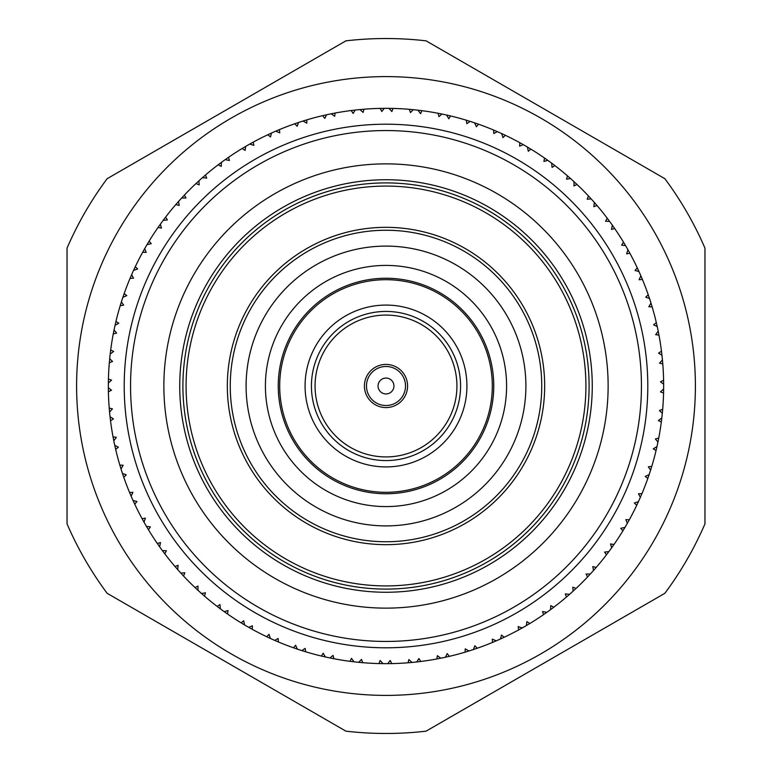 <?xml version="1.0" encoding="UTF-8"?>
<svg xmlns="http://www.w3.org/2000/svg" width="772" height="772" viewBox="0 0 772 772"><rect width="100%" height="100%" fill="white"/><g stroke="black" fill="none" stroke-linecap="round" stroke-linejoin="round"><path stroke-width="1.16" d="M393.151 733.4A347.477 347.477 0 0 1 345.904 731.152L107.134 593.301A347.477 347.477 0 0 1 67.039 523.86L67.039 248.14A347.477 347.477 0 0 1 107.134 178.699L345.904 40.848A347.477 347.477 0 0 1 426.096 40.848L664.866 178.699A347.477 347.477 0 0 1 704.961 248.14L704.961 523.86A347.477 347.477 0 0 1 664.866 593.301L426.096 731.152A347.477 347.477 0 0 1 393.151 733.4M379.631 76.669A309.398 309.398 0 0 1 695.331 379.631A309.398 309.398 0 0 1 392.369 695.331A309.398 309.398 0 0 1 76.669 392.369A309.398 309.398 0 0 1 379.631 76.669M364.461 387.274A21.577 21.577 0 0 0 387.274 407.539A21.577 21.577 0 0 0 407.539 384.726A21.577 21.577 0 0 0 384.726 364.461A21.577 21.577 0 0 0 364.461 387.274M378.077 386.473A7.932 7.932 0 0 0 386.473 393.923A7.932 7.932 0 0 0 393.923 385.527A7.932 7.932 0 0 0 385.527 378.077A7.932 7.932 0 0 0 378.077 386.473M315.072 386A70.927 70.927 0 0 1 386 315.072A70.927 70.927 0 0 1 456.928 386A70.927 70.927 0 0 1 386 456.928A70.927 70.927 0 0 1 315.072 386M305.085 386A80.915 80.915 0 0 1 386 305.085A80.915 80.915 0 0 1 466.915 386A80.915 80.915 0 0 1 386 466.915A80.915 80.915 0 0 1 305.085 386M279.696 386A106.304 106.304 0 0 1 386 279.696A106.304 106.304 0 0 1 492.304 386A106.304 106.304 0 0 1 386 492.304A106.304 106.304 0 0 1 279.696 386A106.304 106.304 0 0 1 386 279.696A106.304 106.304 0 0 1 492.304 386M265.414 386A120.586 120.586 0 0 1 386 265.414A120.586 120.586 0 0 1 506.586 386A120.586 120.586 0 0 1 386 506.586A120.586 120.586 0 0 1 265.414 386M227.335 386A158.665 158.665 0 0 1 386 227.335A158.665 158.665 0 0 1 544.665 386A158.665 158.665 0 0 1 386 544.665A158.665 158.665 0 0 1 227.335 386M186.081 386A199.919 199.919 0 0 0 386 585.919A199.919 199.919 0 0 0 585.919 386A199.919 199.919 0 0 0 386 186.081A199.919 199.919 0 0 0 186.081 386M182.906 386A203.094 203.094 0 0 1 386 182.906A203.094 203.094 0 0 1 589.094 386A203.094 203.094 0 0 1 386 589.094A203.094 203.094 0 0 1 182.906 386M179.741 386A206.259 206.259 0 0 1 386 179.741A206.259 206.259 0 0 1 592.259 386A206.259 206.259 0 0 1 386 592.259A206.259 206.259 0 0 1 179.741 386M163.867 386A222.133 222.133 0 0 1 386 163.867A222.133 222.133 0 0 1 608.133 386A222.133 222.133 0 0 1 386 608.133A222.133 222.133 0 0 1 163.867 386M130.555 386A255.445 255.445 0 0 0 386 641.445A255.445 255.445 0 0 0 641.445 386A255.445 255.445 0 0 0 386 130.555A255.445 255.445 0 0 0 130.555 386M647.795 386A261.795 261.795 0 0 1 386 647.795A261.795 261.795 0 0 1 124.205 386A261.795 261.795 0 0 1 386 124.205A261.795 261.795 0 0 1 647.795 386M109.595 412.422L109.219 408.06A277.659 277.659 0 0 1 108.398 391.771L111.506 390.207L108.341 387.756A277.659 277.659 0 0 1 108.341 386A277.659 277.659 0 0 1 108.35 383.018L111.544 380.123L108.427 379.013A277.659 277.659 0 0 1 109.315 362.724L109.721 358.362M109.219 408.06L112.432 408.842L109.566 412.065A277.659 277.659 0 0 0 110.049 416.774L113.455 418.878L110.521 420.759L110.01 416.407M113.87 441.169L113.04 436.875A277.659 277.659 0 0 1 110.521 420.759M113.04 436.875L116.321 437.319L113.802 440.812A277.659 277.659 0 0 0 114.777 445.444L118.386 447.181L115.665 449.362L114.7 445.097M121.127 469.308L119.853 465.13A277.659 277.659 0 0 1 115.665 449.362M119.853 465.13L123.153 465.226L121.021 468.961A277.659 277.659 0 0 0 122.478 473.468L126.241 474.819L123.771 477.27L122.362 473.13M131.288 496.541L129.58 492.517A277.659 277.659 0 0 1 123.771 477.27M129.58 492.517L132.88 492.266L131.143 496.213A277.659 277.659 0 0 0 133.064 500.536L136.953 501.482L134.743 504.184L132.919 500.208M144.239 522.557L142.116 518.736A277.659 277.659 0 0 1 134.743 504.184M142.116 518.736L145.377 518.137L144.065 522.248A277.659 277.659 0 0 0 146.419 526.35L150.386 526.89L148.475 529.795L146.236 526.041M159.843 547.078L157.334 543.498A277.659 277.659 0 0 1 148.475 529.795M157.334 543.498L160.499 542.571L159.63 546.788A277.659 277.659 0 0 0 162.41 550.629L166.405 550.745L164.803 553.842L162.188 550.33M177.917 569.842L175.041 566.542A277.659 277.659 0 0 1 164.803 553.842M175.041 566.542L178.1 565.278L177.676 569.572A277.659 277.659 0 0 0 180.841 573.094L184.826 572.795L183.562 576.037L180.59 572.824M198.269 590.58L195.075 587.598A277.659 277.659 0 0 1 183.562 576.037M195.075 587.598L197.979 586.035L198.008 590.339A277.659 277.659 0 0 0 201.521 593.514L205.458 592.799L204.532 596.158L201.251 593.272M220.686 609.089L217.193 606.454A277.659 277.659 0 0 1 204.532 596.158M217.193 606.454L219.923 604.592L220.396 608.867A277.659 277.659 0 0 0 224.218 611.665L228.058 610.536L227.499 613.972L223.928 611.453M244.907 625.146L241.163 622.888A277.659 277.659 0 0 1 227.499 613.972M241.163 622.888L243.682 620.746L244.599 624.963A277.659 277.659 0 0 0 248.69 627.337L252.396 625.822L252.193 629.296L248.381 627.154M270.683 638.579L266.716 636.736A277.659 277.659 0 0 1 252.193 629.296M266.716 636.736L269.003 634.343L270.354 638.434A277.659 277.659 0 0 0 274.678 640.364L278.2 638.473L278.364 641.947L274.34 640.22M297.712 649.252L293.582 647.824A277.659 277.659 0 0 1 278.364 641.947M293.582 647.824L295.599 645.209L297.374 649.136A277.659 277.659 0 0 0 301.871 650.613L305.172 648.355L305.702 651.8L301.524 650.497M325.716 657.04L321.451 656.055A277.659 277.659 0 0 1 305.702 651.8M321.451 656.055L323.188 653.237L325.359 656.962A277.659 277.659 0 0 0 329.991 657.956L333.041 655.37L333.929 658.738L329.634 657.879M354.377 661.855L350.034 661.324A277.659 277.659 0 0 1 333.929 658.738M350.034 661.324L351.463 658.342L354.02 661.816A277.659 277.659 0 0 0 358.729 662.318L361.489 659.423L362.724 662.685L358.362 662.279M383.385 663.65L379.013 663.573A277.659 277.659 0 0 1 362.724 662.685M379.013 663.573L380.123 660.456L383.018 663.65A277.659 277.659 0 0 0 387.756 663.659L390.207 660.494L391.771 663.602L387.399 663.659M412.422 662.405L408.06 662.781A277.659 277.659 0 0 1 391.771 663.602M408.06 662.781L408.842 659.568L412.065 662.434A277.659 277.659 0 0 0 416.774 661.951L418.878 658.545L420.759 661.479L416.407 661.99M441.169 658.13L436.875 658.96A277.659 277.659 0 0 1 420.759 661.479M436.875 658.96L437.319 655.679L440.812 658.198A277.659 277.659 0 0 0 445.444 657.223L447.181 653.614L449.362 656.335L445.097 657.3M469.308 650.873L465.13 652.147A277.659 277.659 0 0 1 449.362 656.335M465.13 652.147L465.226 648.847L468.961 650.979A277.659 277.659 0 0 0 473.468 649.522L474.819 645.759L477.27 648.229L473.13 649.638M496.541 640.712L492.517 642.42A277.659 277.659 0 0 1 477.27 648.229M492.517 642.42L492.266 639.119L496.213 640.856A277.659 277.659 0 0 0 500.536 638.936L501.482 635.047L504.184 637.257L500.208 639.081M522.557 627.761L518.736 629.884A277.659 277.659 0 0 1 504.184 637.257M518.736 629.884L518.137 626.623L522.248 627.935A277.659 277.659 0 0 0 526.35 625.581L526.89 621.614L529.795 623.525L526.041 625.764M547.078 612.157L543.498 614.666A277.659 277.659 0 0 1 529.795 623.525M543.498 614.666L542.571 611.501L546.788 612.37A277.659 277.659 0 0 0 550.629 609.591L550.745 605.595L553.842 607.197L550.33 609.812M569.842 594.083L566.542 596.959A277.659 277.659 0 0 1 553.842 607.197M566.542 596.959L565.278 593.9L569.572 594.324A277.659 277.659 0 0 0 573.094 591.159L572.795 587.174L576.037 588.438L572.824 591.41M590.58 573.731L587.598 576.925A277.659 277.659 0 0 1 576.037 588.438M587.598 576.925L586.035 574.021L590.339 573.992A277.659 277.659 0 0 0 593.514 570.479L592.799 566.542L596.158 567.468L593.272 570.749M609.089 551.314L606.454 554.807A277.659 277.659 0 0 1 596.158 567.468M606.454 554.807L604.592 552.077L608.867 551.604A277.659 277.659 0 0 0 611.665 547.782L610.536 543.942L613.972 544.501L611.453 548.072M625.146 527.093L622.888 530.837A277.659 277.659 0 0 1 613.972 544.501M622.888 530.837L620.746 528.318L624.963 527.401A277.659 277.659 0 0 0 627.337 523.31L625.822 519.604L629.296 519.807L627.154 523.619M638.579 501.317L636.736 505.284A277.659 277.659 0 0 1 629.296 519.807M636.736 505.284L634.343 502.997L638.434 501.646A277.659 277.659 0 0 0 640.364 497.322L638.473 493.8L641.947 493.636L640.22 497.66M649.252 474.288L647.824 478.418A277.659 277.659 0 0 1 641.947 493.636M647.824 478.418L645.209 476.401L649.136 474.626A277.659 277.659 0 0 0 650.613 470.129L648.355 466.828L651.8 466.298L650.497 470.476M657.04 446.284L656.055 450.549A277.659 277.659 0 0 1 651.8 466.298M656.055 450.549L653.237 448.812L656.962 446.641A277.659 277.659 0 0 0 657.956 442.009L655.37 438.959L658.738 438.071L657.879 442.366M661.855 417.623L661.324 421.966A277.659 277.659 0 0 1 658.738 438.071M661.324 421.966L658.342 420.537L661.816 417.98A277.659 277.659 0 0 0 662.318 413.271L659.423 410.511L662.685 409.276L662.279 413.638M663.65 388.615L663.573 392.987A277.659 277.659 0 0 1 662.685 409.276M663.573 392.987L660.456 391.877L663.65 388.982A277.659 277.659 0 0 0 663.659 386A277.659 277.659 0 0 0 663.659 384.244L660.494 381.793L663.602 380.229L663.659 384.601M662.405 359.578L662.781 363.94L659.568 363.158L662.434 359.935A277.659 277.659 0 0 0 661.951 355.226L658.545 353.122L661.479 351.241L661.99 355.593M658.13 330.831L658.96 335.125L655.679 334.681L658.198 331.188A277.659 277.659 0 0 0 657.223 326.556L653.614 324.819L656.335 322.638L657.3 326.903M650.873 302.692L652.147 306.87L648.847 306.773L650.979 303.039A277.659 277.659 0 0 0 649.522 298.532L645.759 297.181L648.229 294.73L649.638 298.87M640.712 275.459L642.42 279.483L639.119 279.734L640.856 275.787A277.659 277.659 0 0 0 638.936 271.464L635.047 270.518L637.257 267.816L639.081 271.792M627.761 249.443L629.884 253.264L626.623 253.863L627.935 249.752A277.659 277.659 0 0 0 625.581 245.65L621.614 245.11L623.525 242.205L625.764 245.959M612.157 224.922L614.666 228.502L611.501 229.429L612.37 225.212A277.659 277.659 0 0 0 609.591 221.371L605.595 221.255L607.197 218.158L609.812 221.67M594.083 202.158L596.959 205.458L593.9 206.722L594.324 202.428A277.659 277.659 0 0 0 591.159 198.906L587.174 199.205L588.438 195.963L591.41 199.176M573.731 181.42L576.925 184.402L574.021 185.965L573.992 181.661A277.659 277.659 0 0 0 570.479 178.486L566.542 179.2L567.468 175.842L570.749 178.728M551.314 162.911L554.807 165.546L552.077 167.408L551.604 163.133A277.659 277.659 0 0 0 547.782 160.335L543.942 161.464L544.501 158.028L548.072 160.547M527.093 146.854L530.837 149.112L528.318 151.254L527.401 147.037A277.659 277.659 0 0 0 523.31 144.663L519.604 146.178L519.807 142.704L523.619 144.846M501.317 133.421L505.284 135.264L502.997 137.657L501.646 133.566A277.659 277.659 0 0 0 497.322 131.636L493.8 133.527L493.636 130.053L497.66 131.78M474.288 122.748L478.418 124.176L476.401 126.791L474.626 122.864A277.659 277.659 0 0 0 470.129 121.387L466.828 123.645L466.298 120.2L470.476 121.503M446.284 114.96L450.549 115.945L448.812 118.763L446.641 115.038A277.659 277.659 0 0 0 442.009 114.044L438.959 116.63L438.071 113.262L442.366 114.121M417.623 110.145L421.966 110.676L420.537 113.658L417.98 110.184A277.659 277.659 0 0 0 413.271 109.682L410.511 112.577L409.276 109.315L413.638 109.721M388.615 108.35L392.987 108.427L391.877 111.544L388.982 108.35A277.659 277.659 0 0 0 384.244 108.341L381.793 111.506L380.229 108.398L384.601 108.341M359.578 109.595L363.94 109.219L363.158 112.432L359.935 109.566A277.659 277.659 0 0 0 355.226 110.049L353.122 113.455L351.241 110.521L355.593 110.01M363.94 109.219A277.659 277.659 0 0 1 380.229 108.398M392.987 108.427A277.659 277.659 0 0 1 409.276 109.315M421.966 110.676A277.659 277.659 0 0 1 438.071 113.262M450.549 115.945A277.659 277.659 0 0 1 466.298 120.2M478.418 124.176A277.659 277.659 0 0 1 493.636 130.053M505.284 135.264A277.659 277.659 0 0 1 519.807 142.704M530.837 149.112A277.659 277.659 0 0 1 544.501 158.028M554.807 165.546A277.659 277.659 0 0 1 567.468 175.842M576.925 184.402A277.659 277.659 0 0 1 588.438 195.963M596.959 205.458A277.659 277.659 0 0 1 607.197 218.158M614.666 228.502A277.659 277.659 0 0 1 623.525 242.205M629.884 253.264A277.659 277.659 0 0 1 637.257 267.816M642.42 279.483A277.659 277.659 0 0 1 648.229 294.73M652.147 306.87A277.659 277.659 0 0 1 656.335 322.638M658.96 335.125A277.659 277.659 0 0 1 661.479 351.241M662.781 363.94A277.659 277.659 0 0 1 663.602 380.229M108.398 391.771L108.341 387.399M108.35 383.385L108.427 379.013M110.145 354.377L110.676 350.034L113.658 351.463L110.184 354.02A277.659 277.659 0 0 0 109.682 358.729L112.577 361.489L109.315 362.724M114.96 325.716L115.945 321.451L118.763 323.188L115.038 325.359A277.659 277.659 0 0 0 114.044 329.991L116.63 333.041L113.262 333.929L114.121 329.634M110.676 350.034A277.659 277.659 0 0 1 113.262 333.929M122.748 297.712L124.176 293.582L126.791 295.599L122.864 297.374A277.659 277.659 0 0 0 121.387 301.871L123.645 305.172L120.2 305.702L121.503 301.524M115.945 321.451A277.659 277.659 0 0 1 120.2 305.702M133.421 270.683L135.264 266.716L137.657 269.003L133.566 270.354A277.659 277.659 0 0 0 131.636 274.678L133.527 278.2L130.053 278.364L131.78 274.34M124.176 293.582A277.659 277.659 0 0 1 130.053 278.364M146.854 244.907L149.112 241.163L151.254 243.682L147.037 244.599A277.659 277.659 0 0 0 144.663 248.69L146.178 252.396L142.704 252.193L144.846 248.381M135.264 266.716A277.659 277.659 0 0 1 142.704 252.193M162.911 220.686L165.546 217.193L167.408 219.923L163.133 220.396A277.659 277.659 0 0 0 160.335 224.218L161.464 228.058L158.028 227.499L160.547 223.928M149.112 241.163A277.659 277.659 0 0 1 158.028 227.499M181.42 198.269L184.402 195.075L185.965 197.979L181.661 198.008A277.659 277.659 0 0 0 178.486 201.521L179.2 205.458L175.842 204.532L178.728 201.251M165.546 217.193A277.659 277.659 0 0 1 175.842 204.532M202.158 177.917L205.458 175.041L206.722 178.1L202.428 177.676A277.659 277.659 0 0 0 198.906 180.841L199.205 184.826L195.963 183.562L199.176 180.59M184.402 195.075A277.659 277.659 0 0 1 195.963 183.562M224.922 159.843L228.502 157.334L229.429 160.499L225.212 159.63A277.659 277.659 0 0 0 221.371 162.41L221.255 166.405L218.158 164.803L221.67 162.188M205.458 175.041A277.659 277.659 0 0 1 218.158 164.803M249.443 144.239L253.264 142.116L253.863 145.377L249.752 144.065A277.659 277.659 0 0 0 245.65 146.419L245.11 150.386L242.205 148.475L245.959 146.236M228.502 157.334A277.659 277.659 0 0 1 242.205 148.475M275.459 131.288L279.483 129.58L279.734 132.88L275.787 131.143A277.659 277.659 0 0 0 271.464 133.064L270.518 136.953L267.816 134.743L271.792 132.919M253.264 142.116A277.659 277.659 0 0 1 267.816 134.743M302.692 121.127L306.87 119.853L306.773 123.153L303.039 121.021A277.659 277.659 0 0 0 298.532 122.478L297.181 126.241L294.73 123.771L298.87 122.362M279.483 129.58A277.659 277.659 0 0 1 294.73 123.771M330.831 113.87L335.125 113.04L334.681 116.321L331.188 113.802A277.659 277.659 0 0 0 326.556 114.777L324.819 118.386L322.638 115.665L326.903 114.7M335.125 113.04A277.659 277.659 0 0 1 351.241 110.521M306.87 119.853A277.659 277.659 0 0 1 322.638 115.665M366.517 387.148A19.512 19.512 0 0 0 387.148 405.483A19.512 19.512 0 0 0 405.483 384.852A19.512 19.512 0 0 0 384.852 366.517A19.512 19.512 0 0 0 366.517 387.148M376.167 312.081A74.575 74.575 0 0 0 312.081 395.833A74.575 74.575 0 0 0 395.833 459.919A74.575 74.575 0 0 0 459.919 376.167A74.575 74.575 0 0 0 376.167 312.081M278.248 386A107.752 107.752 0 0 1 386 278.248A107.752 107.752 0 0 1 493.752 386A107.752 107.752 0 0 1 386 493.752A107.752 107.752 0 0 1 278.248 386M246.104 386A139.896 139.896 0 0 1 386 246.104A139.896 139.896 0 0 1 525.896 386A139.896 139.896 0 0 1 386 525.896A139.896 139.896 0 0 1 246.104 386M230.249 386A155.751 155.751 0 0 1 386 230.249A155.751 155.751 0 0 1 541.751 386A155.751 155.751 0 0 1 386 541.751A155.751 155.751 0 0 1 230.249 386"/></g></svg>
